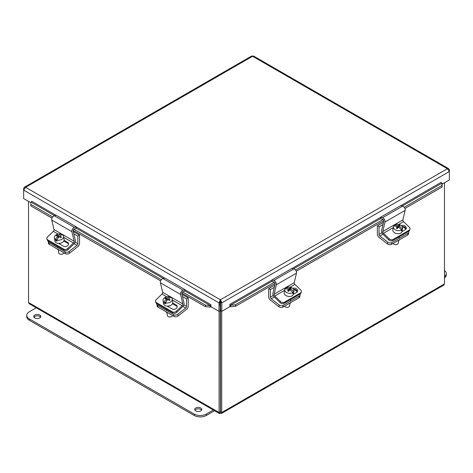 <?xml version="1.0" encoding="UTF-8"?>
<svg xmlns="http://www.w3.org/2000/svg" width="473" height="473" viewBox="0 0 473 473"><rect width="100%" height="100%" fill="white"/><g stroke="black" fill="none" stroke-linecap="round" stroke-linejoin="round"><path stroke-width="0.71" d="M392.708 240.58L393.093 239.474A2.844 2.081 -160.8 0 1 391.106 239.758A2.844 2.081 -160.8 0 1 389.167 238.8L388.788 239.9A2.844 2.081 19.2 0 0 390.728 240.863A2.844 2.081 19.2 0 0 392.708 240.58L408.808 231.285A2.844 2.081 19.2 0 0 409.583 230.381L409.967 229.281A2.844 2.081 -160.8 0 1 409.186 230.18L408.808 231.285M398.763 224.439L403.57 221.666L409.293 227.182A2.844 2.081 -160.8 0 1 410.05 228.82A2.844 2.081 -160.8 0 1 409.967 229.281M393.093 239.474L409.186 230.18M388.788 239.9L382.894 234.224A2.868 1.655 60 0 1 381.563 230.688L383.774 221.334A1.437 0.828 -120 0 0 382.497 219.2L380.842 218.81L380.499 217.278L382.48 217.746A2.868 1.655 60 0 1 385.028 222.008L382.781 231.516A1.437 0.828 -120 0 0 383.443 233.284L389.167 238.8M401.406 225.668A3.027 2.211 -160.8 0 1 404.9 225.964A3.027 2.211 -160.8 0 1 406.218 228.66A3.027 2.211 -160.8 0 1 405.391 229.624L402.003 231.575M405.929 229.174A3.027 2.211 19.2 0 0 402.133 226.461M403.57 221.666A1.437 0.828 60 0 1 402.901 219.898L405.148 210.39A2.868 1.655 -120 0 0 402.6 206.127L400.625 205.66L380.499 217.278M394.204 226.1L394.358 225.178A4.659 3.116 -170.5 0 1 400.146 224.888A4.659 3.116 -170.5 0 1 402.576 228.234A4.659 3.116 -170.5 0 1 402.393 228.808L402.216 229.866L401.329 229.464M402.576 228.234L402.05 231.362A4.659 3.116 -170.5 0 1 395.286 233.171A4.659 3.116 -170.5 0 1 392.856 229.825L393.382 226.691A4.659 3.116 -170.5 0 1 393.566 226.118A8.479 5.859 -139.9 0 1 397.243 226.738L396.953 228.465M402.216 229.866A4.659 3.116 -170.5 0 1 401.423 230.812L401.601 229.748A4.659 3.116 -170.5 0 1 395.806 230.038A4.659 3.116 -170.5 0 1 393.382 226.691M398.68 240.497L398.236 243.163A2.844 1.904 -170.5 0 1 396.368 244.588A2.844 1.904 -170.5 0 1 394.104 244.269A2.844 1.904 -170.5 0 1 393.92 244.18A2.844 1.904 -170.5 0 1 393.028 243.489M394.044 244.239A2.276 1.525 9.5 0 0 394.151 244.299A2.276 1.525 9.5 0 0 394.299 244.37A2.276 1.525 9.5 0 0 396.114 244.63A2.276 1.525 9.5 0 0 396.232 244.606M397.698 227.826L398.041 225.792A8.502 2.324 -65.7 0 1 398.91 225.018L398.627 226.727L397.698 227.826L397.107 227.56M394.358 225.178A8.479 5.859 40.1 0 1 398.041 225.792M398.91 225.018A8.029 5.552 40.1 0 1 399.91 225.467A8.502 2.324 114.3 0 0 399.035 226.242L398.828 227.507M398.934 226.863L398.627 226.727M399.035 226.242A8.479 5.859 40.1 0 1 402.393 228.808M401.601 229.748A8.479 5.859 -139.9 0 0 398.242 227.188A8.502 2.324 114.3 0 0 397.261 228.619A8.029 5.552 -139.9 0 0 396.262 228.163A8.502 2.324 -65.7 0 1 397.243 226.738M391.514 244.364L391.81 242.608A2.844 1.904 -170.5 0 1 389.805 242.98A2.844 1.904 -170.5 0 1 387.819 242.223L379.89 236.033A1.437 0.828 60 0 1 379.05 234.395L379.05 226.851L377.359 225.875L377.359 234.076A2.868 1.655 -120 0 0 379.039 237.351L387.523 243.973A2.844 1.904 9.5 0 0 389.516 244.73A2.844 1.904 9.5 0 0 391.514 244.364L407.614 235.069A2.844 1.904 9.5 0 0 408.441 233.993L408.731 232.237A2.844 1.904 -170.5 0 1 407.909 233.313L407.614 235.069M408.601 231.398A2.844 1.904 -170.5 0 1 408.749 232.042A2.844 1.904 -170.5 0 1 408.731 232.237M391.81 242.608L407.909 233.313M397.627 240.834A3.914 2.619 9.5 0 0 399.75 239.61M405.917 229.027L402.629 226.461M379.05 226.851L383.012 224.563M377.359 225.875L383.544 222.304M284.042 303.311L284.427 302.212A2.844 2.081 -160.8 0 1 282.446 302.495A2.844 2.081 -160.8 0 1 280.507 301.538L280.122 302.637A2.844 2.081 19.2 0 0 282.062 303.595A2.844 2.081 19.2 0 0 284.042 303.311L300.142 294.023A2.844 2.081 19.2 0 0 300.923 293.118L301.301 292.012A2.844 2.081 -160.8 0 1 300.526 292.917L300.142 294.023M290.103 287.176L294.904 284.403L300.627 289.919A2.844 2.081 -160.8 0 1 301.39 291.557A2.844 2.081 -160.8 0 1 301.301 292.012M284.427 302.212L300.526 292.917M280.122 302.637L274.228 296.955A2.868 1.655 60 0 1 272.903 293.426L275.109 284.072A1.437 0.828 -120 0 0 273.837 281.938L272.176 281.547L271.833 280.016L273.814 280.477A2.868 1.655 60 0 1 276.362 284.746L274.115 294.253A1.437 0.828 -120 0 0 274.783 296.021L280.507 301.538M292.746 288.4A3.027 2.211 -160.8 0 1 296.234 288.701A3.027 2.211 -160.8 0 1 297.552 291.398A3.027 2.211 -160.8 0 1 296.725 292.361L293.343 294.312M297.263 291.912A3.027 2.211 19.2 0 0 293.473 289.198M294.904 284.403A1.437 0.828 60 0 1 294.241 282.635L296.488 273.128A2.868 1.655 -120 0 0 293.94 268.865L291.959 268.398L271.833 280.016M285.538 288.837L285.692 287.909A4.659 3.116 -170.5 0 1 291.486 287.619A4.659 3.116 -170.5 0 1 293.91 290.966A4.659 3.116 -170.5 0 1 293.727 291.539L293.55 292.604L292.663 292.202M293.91 290.966L293.39 294.1A4.659 3.116 -170.5 0 1 286.62 295.903A4.659 3.116 -170.5 0 1 284.19 292.556L284.716 289.429A4.659 3.116 -170.5 0 1 284.9 288.855A8.479 5.859 -139.9 0 1 288.583 289.47L288.294 291.202M293.55 292.604A4.659 3.116 -170.5 0 1 292.757 293.544L292.935 292.485A4.659 3.116 -170.5 0 1 287.146 292.775A4.659 3.116 -170.5 0 1 284.716 289.429M290.014 303.234L289.571 305.901A2.844 1.904 -170.5 0 1 287.708 307.326A2.844 1.904 -170.5 0 1 285.438 307.001A2.844 1.904 -170.5 0 1 285.254 306.912A2.844 1.904 -170.5 0 1 284.368 306.226M285.379 306.977A2.276 1.525 9.5 0 0 285.485 307.036A2.276 1.525 9.5 0 0 285.633 307.107A2.276 1.525 9.5 0 0 287.448 307.361A2.276 1.525 9.5 0 0 287.566 307.344M289.033 290.564L289.375 288.53A8.502 2.324 -65.7 0 1 290.251 287.755L289.961 289.458L289.033 290.564L288.441 290.292M285.692 287.909A8.479 5.859 40.1 0 1 289.375 288.53M290.251 287.755A8.029 5.552 40.1 0 1 291.244 288.205A8.502 2.324 114.3 0 0 290.375 288.979L290.162 290.245M290.268 289.6L289.961 289.458M290.375 288.979A8.479 5.859 40.1 0 1 293.727 291.539M292.935 292.485A8.479 5.859 -139.9 0 0 289.577 289.925A8.502 2.324 114.3 0 0 288.595 291.35A8.029 5.552 -139.9 0 0 287.602 290.901A8.502 2.324 -65.7 0 1 288.583 289.47M282.854 307.101L283.144 305.345A2.844 1.904 -170.5 0 1 281.145 305.712A2.844 1.904 -170.5 0 1 279.153 304.961L271.224 298.77A1.437 0.828 60 0 1 270.385 297.133L270.385 289.588L268.699 288.613L268.699 296.813A2.868 1.655 -120 0 0 270.373 300.083L278.857 306.711A2.844 1.904 9.5 0 0 280.85 307.468A2.844 1.904 9.5 0 0 282.854 307.101L298.954 297.807A2.844 1.904 9.5 0 0 299.776 296.725L300.071 294.975A2.844 1.904 -170.5 0 1 299.243 296.051L298.954 297.807M299.941 294.135A2.844 1.904 -170.5 0 1 300.089 294.78A2.844 1.904 -170.5 0 1 300.071 294.975M283.144 305.345L299.243 296.051M288.968 303.571A3.914 2.619 9.5 0 0 291.084 302.348M297.251 291.764L293.964 289.198M270.385 289.588L274.346 287.3M268.699 288.613L274.884 285.042M168.695 299.988L168.494 298.8A8.479 4.405 113.7 0 1 171.108 297.416A4.659 3.116 170.5 0 1 172.237 299.048A4.659 3.116 170.5 0 1 171.291 301.413A4.659 3.116 170.5 0 1 165.509 302.797L165.686 303.861A4.659 3.116 170.5 0 1 164.35 303.276L164.172 302.212A8.479 4.405 -66.3 0 1 166.461 298.883A8.502 4.517 -133.9 0 0 164.959 298.528A8.029 4.174 -66.3 0 1 165.656 297.86A8.502 4.517 46.1 0 1 167.158 298.215A8.479 4.405 -66.3 0 1 169.772 296.831L169.937 297.813M172.237 299.048L172.763 302.176A4.659 3.116 170.5 0 1 171.811 304.547A4.659 3.116 170.5 0 1 166.904 306.084A4.659 3.116 170.5 0 1 163.569 303.713L163.043 300.586A4.659 3.116 170.5 0 1 163.995 298.215A4.659 3.116 170.5 0 1 169.772 296.831M172.746 315.639A2.844 1.904 170.5 0 1 172.42 316.023A2.844 1.904 170.5 0 1 171.699 316.532A2.844 1.904 170.5 0 1 169.251 316.94A2.844 1.904 170.5 0 1 167.383 315.521L166.886 312.529M168.494 298.8A8.502 4.517 46.1 0 1 170.109 299.811A8.029 4.174 113.7 0 0 169.411 300.485A8.502 4.517 -133.9 0 0 167.797 299.468A8.479 4.405 113.7 0 0 165.509 302.797M167.158 298.215L167.436 299.876M168.565 299.226L168.122 299.646M166.313 301.39L164.35 303.276M166.768 300.716L166.461 298.883M165.656 297.86L165.792 298.682M167.223 300.13L166.626 299.864M164.172 302.212A4.659 3.116 170.5 0 1 163.043 300.586M169.387 316.957A2.276 1.525 -9.5 0 0 169.505 316.981A2.276 1.525 -9.5 0 0 171.468 316.65A2.276 1.525 -9.5 0 0 171.575 316.591M155.599 301.685L155.984 302.785A2.844 2.081 -19.2 0 0 156.758 303.69L156.38 302.59A2.844 2.081 160.8 0 1 155.599 301.685A2.844 2.081 160.8 0 1 155.511 301.23A2.844 2.081 160.8 0 1 156.273 299.586L161.997 294.07L166.75 296.813M172.858 312.984A2.844 2.081 -19.2 0 0 174.839 313.268A2.844 2.081 -19.2 0 0 176.778 312.304L176.394 311.204A2.844 2.081 160.8 0 1 174.46 312.168A2.844 2.081 160.8 0 1 172.474 311.884L172.858 312.984L156.758 303.69M156.38 302.59L172.474 311.884M176.394 311.204L182.123 305.688A1.437 0.828 120 0 0 182.785 303.92L180.538 294.413A2.868 1.655 -60 0 1 183.086 290.15L185.067 289.683L184.724 291.22L183.063 291.61A1.437 0.828 120 0 0 181.792 293.739L184.003 303.092A2.868 1.655 -60 0 1 182.673 306.628L176.778 312.304M172.734 303.022L176.311 305.085A3.027 2.211 160.8 0 1 177.139 306.049A3.027 2.211 160.8 0 1 175.773 308.774A3.027 2.211 160.8 0 1 172.249 308.999L167.241 306.108M177.227 306.634A3.027 2.211 -19.2 0 0 176.695 306.185L172.45 303.737M185.067 289.683L164.941 278.065L162.966 278.532A2.868 1.655 120 0 0 160.418 282.795L162.665 292.302A1.437 0.828 -60 0 1 161.997 294.07M157.107 305.824A2.844 1.904 -9.5 0 0 157.125 306.019A2.844 1.904 -9.5 0 0 157.952 307.101L157.657 305.345A2.844 1.904 170.5 0 1 156.835 304.269A2.844 1.904 170.5 0 1 156.817 304.074A2.844 1.904 170.5 0 1 156.853 303.743M174.046 316.396A2.844 1.904 -9.5 0 0 176.051 316.762A2.844 1.904 -9.5 0 0 178.043 316.005L177.747 314.255A2.844 1.904 170.5 0 1 175.761 315.006A2.844 1.904 170.5 0 1 173.757 314.64L174.046 316.396L157.952 307.101M177.747 314.255L185.676 308.065A1.437 0.828 120 0 0 186.516 306.427L186.516 298.883L188.207 297.907L188.207 306.108A2.868 1.655 -60 0 1 186.528 309.377L178.043 316.005M157.657 305.345L173.757 314.64M165.816 311.636A3.914 2.619 -9.5 0 0 167.939 312.866M182.454 296.536L186.516 298.883M181.916 294.277L188.207 297.907M60.03 237.251L59.829 236.068A8.479 4.405 113.7 0 1 62.442 234.685A4.659 3.116 170.5 0 1 63.577 236.311A4.659 3.116 170.5 0 1 62.625 238.682A4.659 3.116 170.5 0 1 56.849 240.065L57.026 241.124A4.659 3.116 170.5 0 1 55.69 240.538L55.512 239.48A8.479 4.405 -66.3 0 1 57.801 236.145A8.502 4.517 -133.9 0 0 56.293 235.791A8.029 4.174 -66.3 0 1 56.991 235.122A8.502 4.517 46.1 0 1 58.492 235.477A8.479 4.405 -66.3 0 1 61.106 234.094L61.271 235.081M63.577 236.311L64.097 239.439A4.659 3.116 170.5 0 1 63.151 241.809A4.659 3.116 170.5 0 1 58.244 243.347A4.659 3.116 170.5 0 1 54.903 240.982L54.377 237.848A4.659 3.116 170.5 0 1 55.329 235.477A4.659 3.116 170.5 0 1 61.106 234.094M64.08 252.901A2.844 1.904 170.5 0 1 63.754 253.286A2.844 1.904 170.5 0 1 63.039 253.794A2.844 1.904 170.5 0 1 60.585 254.208A2.844 1.904 170.5 0 1 58.723 252.783L58.22 249.791M59.829 236.068A8.502 4.517 46.1 0 1 61.443 237.079A8.029 4.174 113.7 0 0 60.751 237.748A8.502 4.517 -133.9 0 0 59.137 236.737A8.479 4.405 113.7 0 0 56.849 240.065M58.492 235.477L58.77 237.139M59.9 236.488L59.462 236.914M57.647 238.652L55.69 240.538M58.108 237.978L57.801 236.145M56.991 235.122L57.127 235.944M58.557 237.393L57.966 237.133M55.512 239.48A4.659 3.116 170.5 0 1 54.377 237.848M60.721 254.226A2.276 1.525 -9.5 0 0 60.846 254.243A2.276 1.525 -9.5 0 0 62.803 253.918A2.276 1.525 -9.5 0 0 62.915 253.859M46.933 238.948L47.318 240.048A2.844 2.081 -19.2 0 0 48.098 240.952L47.714 239.852A2.844 2.081 160.8 0 1 46.933 238.948A2.844 2.081 160.8 0 1 46.851 238.493A2.844 2.081 160.8 0 1 47.607 236.849L53.337 231.332L58.084 234.076M64.192 250.247A2.844 2.081 -19.2 0 0 66.179 250.53A2.844 2.081 -19.2 0 0 68.118 249.573L67.734 248.467A2.844 2.081 160.8 0 1 65.794 249.431A2.844 2.081 160.8 0 1 63.814 249.147L64.192 250.247L48.098 240.952M47.714 239.852L63.814 249.147M67.734 248.467L73.457 242.951A1.437 0.828 120 0 0 74.119 241.183L71.872 231.675A2.868 1.655 -60 0 1 74.427 227.412L76.401 226.945L76.058 228.483L74.403 228.873A1.437 0.828 120 0 0 73.126 231.001L75.337 240.355A2.868 1.655 -60 0 1 74.007 243.891L68.118 249.573M64.074 240.284L67.645 242.347A3.027 2.211 160.8 0 1 68.479 243.311A3.027 2.211 160.8 0 1 67.107 246.037A3.027 2.211 160.8 0 1 63.583 246.262L58.581 243.37M68.567 243.897A3.027 2.211 -19.2 0 0 68.029 243.453L63.79 240.999M76.401 226.945L56.281 215.327L54.3 215.794A2.868 1.655 120 0 0 51.752 220.057L53.999 229.565A1.437 0.828 -60 0 1 53.337 231.332M48.447 243.087A2.844 1.904 -9.5 0 0 48.465 243.282A2.844 1.904 -9.5 0 0 49.287 244.364L48.991 242.608A2.844 1.904 170.5 0 1 48.169 241.532A2.844 1.904 170.5 0 1 48.151 241.336A2.844 1.904 170.5 0 1 48.187 241.005M65.386 253.658A2.844 1.904 -9.5 0 0 67.391 254.025A2.844 1.904 -9.5 0 0 69.377 253.268L69.088 251.518A2.844 1.904 170.5 0 1 67.095 252.275A2.844 1.904 170.5 0 1 65.091 251.902L65.386 253.658L49.287 244.364M69.088 251.518L77.01 245.327A1.437 0.828 120 0 0 77.85 243.69L77.85 236.145L79.541 235.17L79.541 243.37A2.868 1.655 -60 0 1 77.868 246.646L69.377 253.268M48.991 242.608L65.091 251.902M57.15 248.904A3.914 2.619 -9.5 0 0 59.273 250.128M73.788 233.798L77.85 236.145M73.256 231.539L79.541 235.17M220.631 305.085L219.892 305.517L219.892 302.028L221.465 301.124M30.816 203.662L30.851 205.944L30.816 203.662M31.023 202.184L31.112 202.154A0.71 0.408 120 0 0 31.697 201.238L56.151 215.357M31.058 204.472L52.686 216.959M73.853 229.18L161.352 279.697M182.519 291.912L205.459 305.162L205.252 306.634L210.047 307.143L210.254 305.664L205.459 305.162M210.254 305.664L210.343 305.635A0.71 0.408 120 0 0 210.934 304.718L210.934 306.681L218.981 311.323L218.981 302.868L23.65 190.099L25.619 187.32L24.283 187.284L23.65 188.455L23.65 198.548L30.94 202.757M210.047 307.143L210.136 307.107A2.395 1.384 120 0 0 210.934 306.587M230.753 306.764L235.548 306.262L235.341 304.783L230.546 305.292L230.664 306.735A2.395 1.384 -120 0 1 229.866 306.208M230.546 305.292L230.457 305.256A0.71 0.408 60 0 1 229.872 304.346L271.857 280.105M235.341 304.783L274.381 282.245M295.548 270.024L383.047 219.507M404.214 207.286L441.942 185.505L442.149 186.977L441.977 183.222L441.942 185.505M441.977 183.222L441.888 183.187A0.71 0.408 60 0 1 441.303 182.276L441.303 182.341M30.851 205.944L51.995 218.154M73.149 230.363L160.66 280.885M181.809 293.1L205.252 306.634M210.934 304.718L185.044 289.772M220.176 305.351L220.176 310.637L218.981 311.323M235.548 306.262L275.091 283.428M296.246 271.218L383.757 220.696M404.906 208.481L442.149 186.977M441.303 182.271L400.749 205.69M442.107 184.145L449.35 179.959L449.35 169.872L448.717 168.695L447.381 168.731L449.35 171.51L221.819 302.868L220.631 302.182L220.631 310.637L221.819 311.323L221.819 302.868L220.4 299.776L218.981 302.868L219.892 302.348M221.819 311.323L229.866 306.681L229.866 304.346M24.283 187.284L251.535 56.08L253.658 56.08L448.717 168.695M24.135 188.739L23.65 188.455M220.4 301.153L220.4 299.776L447.381 168.731L252.6 56.275L25.619 187.32L220.4 299.776M448.865 170.15L449.35 169.872M219.094 311.258L219.094 412.539L219.401 413.52L220.4 413.29L220.288 411.847L221.707 412.539L221.707 311.258M444.472 182.779L444.472 283.924L443.78 285.13L221.405 413.52L221.707 412.539L444.472 283.924M220.513 411.847L220.513 305.156M219.401 413.52L29.22 303.719L28.528 302.513L28.528 201.368M220.4 411.912L220.288 305.286M220.4 413.29L221.405 413.52M220.288 411.847L219.094 412.539L28.528 302.513M200.759 410.877A3.53 2.04 180 0 1 196.916 411.321A3.53 2.04 180 0 1 194.74 409.435A3.53 2.04 180 0 1 195.769 407.998A3.53 2.04 180 0 1 199.618 407.555A3.53 2.04 180 0 1 201.794 409.435A3.53 2.04 180 0 1 200.759 410.877M201.581 410.132A3.53 2.04 0 0 0 195.769 409.393A3.53 2.04 0 0 0 194.953 410.132M39.779 317.933A3.53 2.04 180 0 1 35.93 318.376A3.53 2.04 180 0 1 33.754 316.496A3.53 2.04 180 0 1 34.789 315.053A3.53 2.04 180 0 1 38.632 314.61A3.53 2.04 180 0 1 40.814 316.496A3.53 2.04 180 0 1 39.779 317.933M40.601 317.194A3.53 2.04 0 0 0 34.789 316.449A3.53 2.04 0 0 0 33.967 317.194M213.347 410.026L206.317 414.082A8.538 4.931 180 0 1 194.243 414.082L29.231 318.82A8.538 4.931 180 0 1 26.73 315.331A8.538 4.931 180 0 1 29.231 311.849L36.261 307.787M26.73 315.331L26.73 316.727A8.538 4.931 0 0 0 29.231 320.215L194.243 415.477A8.538 4.931 0 0 0 206.317 415.477L214.553 410.724M444.472 270.485A8.538 4.931 180 0 1 446.27 273.506A8.538 4.931 180 0 1 444.472 276.534M444.472 277.923A8.538 4.931 0 0 0 446.27 274.902L446.27 273.506M383.443 233.284L393.223 227.637M382.781 231.516L402.901 219.898M385.028 222.008L405.148 210.39M382.48 217.746L402.6 206.127M387.819 242.223L387.523 243.973M379.89 236.033L382.941 234.271M379.05 234.395L381.877 232.763M274.783 296.021L284.557 290.375M274.115 294.253L294.241 282.635M276.362 284.746L296.488 273.128M273.814 280.477L293.94 268.865M279.153 304.961L278.857 306.711M271.224 298.77L274.281 297.009M270.385 297.133L273.217 295.501M172.414 300.083L182.123 305.688M176.311 305.085L176.695 306.185M162.665 292.302L182.785 303.92M160.418 282.795L180.538 294.413M162.966 278.532L183.086 290.15M182.856 306.439L185.676 308.065M183.814 304.866L186.516 306.427M63.749 237.345L73.457 242.951M67.645 242.347L68.029 243.453M53.999 229.565L74.119 241.183M51.752 220.057L71.872 231.675M54.3 215.794L74.427 227.412M74.196 243.701L77.01 245.327M75.148 242.129L77.85 243.69M210.343 305.635L184.795 290.883M163.274 278.461L76.135 228.146M54.614 215.723L31.112 202.154M441.888 183.187L402.292 206.051M380.771 218.479L293.627 268.788M272.105 281.216L230.457 305.256M76.384 227.04L164.817 278.094M292.083 268.428L380.523 217.367M206.317 415.477L206.317 414.082M194.243 415.477L194.243 414.082M29.231 320.215L29.231 318.82M399.307 236.766L399.023 238.445M290.641 299.504L290.363 301.183M166.33 309.212L166.543 310.477M157.125 306.019L156.835 304.269M57.665 246.48L57.877 247.74M48.465 243.282L48.169 241.532"/></g></svg>
